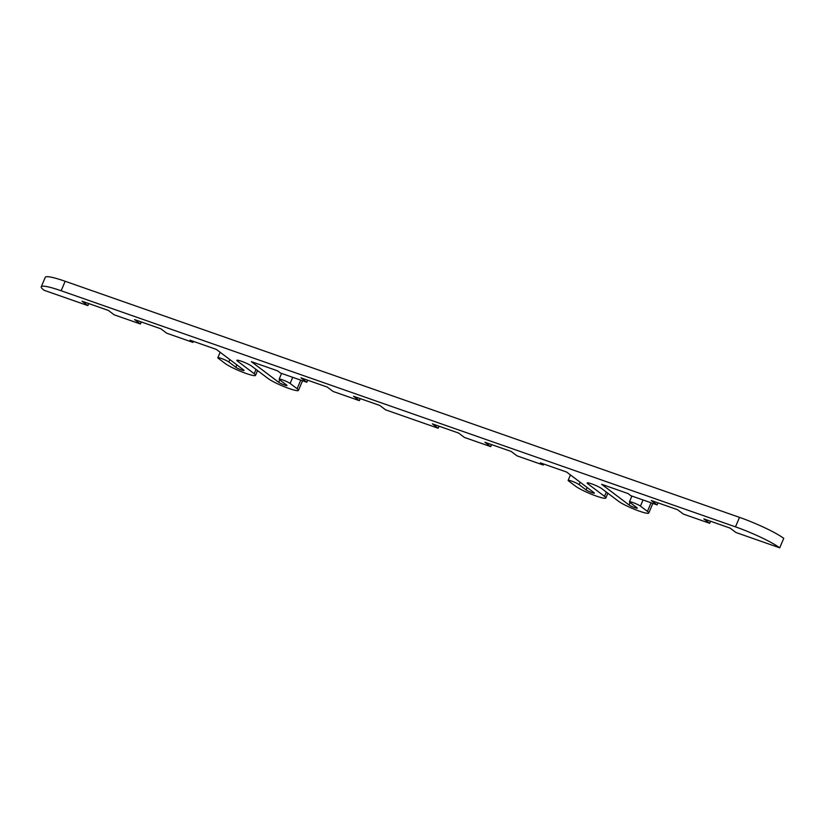 <?xml version="1.0" encoding="UTF-8"?>
<svg xmlns="http://www.w3.org/2000/svg" width="825" height="825" viewBox="0 0 825 825"><rect width="100%" height="100%" fill="white"/><g stroke="black" fill="none" stroke-linecap="round" stroke-linejoin="round"><path stroke-width="1.24" d="M44.076 290.266A36.372 4.62 23 0 1 41.25 286.791A36.372 4.62 23 0 1 61.143 290.761L735.477 526.855A36.372 4.62 23 0 1 779.718 547.831L735.931 532.496L730.104 528.103L703.838 518.904L709.665 523.298L683.389 514.099L677.562 509.706L651.286 500.507L657.113 504.9L630.847 495.701L627.928 493.505L601.652 484.306L629.032 504.941A4.672 0.598 -157 0 0 633.755 507.282A4.672 0.598 -157 0 0 637.282 508.148A4.672 0.598 -157 0 0 636.91 507.705L629.929 502.435A6.239 0.794 23 0 1 629.444 501.837A6.239 0.794 23 0 1 634.136 502.992A6.239 0.794 23 0 1 640.437 506.117L647.429 511.376A17.15 2.176 23 0 1 648.759 513.016A17.15 2.176 23 0 1 635.827 509.84A17.15 2.176 23 0 1 618.523 501.26L601.827 488.678A8.312 1.052 -157 0 0 593.433 484.522A8.312 1.052 -157 0 0 587.163 482.976A8.312 1.052 -157 0 0 587.812 483.77L604.508 496.351A17.15 2.176 23 0 1 605.849 498.001A17.15 2.176 23 0 1 592.917 494.814A17.15 2.176 23 0 1 575.613 486.234L568.621 480.965A6.239 0.794 23 0 1 568.136 480.377A6.239 0.794 23 0 1 572.839 481.532A6.239 0.794 23 0 1 579.129 484.646L586.121 489.916A4.672 0.598 -157 0 0 590.844 492.257A4.672 0.598 -157 0 0 594.371 493.123A4.672 0.598 -157 0 0 594 492.68L566.631 472.044L540.354 462.846L543.262 465.042L516.997 455.843L511.17 451.45L484.894 442.252L490.72 446.645L464.444 437.446L458.618 433.053L432.352 423.854L438.178 428.247L385.626 409.85L379.799 405.457L353.533 396.258L359.36 400.651L333.083 391.452L327.257 387.059L300.981 377.86L306.807 382.253L280.531 373.055L277.623 370.858L251.347 361.659L278.726 382.295A4.672 0.598 -157 0 0 283.449 384.636A4.672 0.598 -157 0 0 286.976 385.502A4.672 0.598 -157 0 0 286.605 385.058L279.623 379.789A6.239 0.794 23 0 1 279.139 379.191A6.239 0.794 23 0 1 283.831 380.346A6.239 0.794 23 0 1 290.132 383.47L297.113 388.73A17.15 2.176 23 0 1 298.454 390.38A17.15 2.176 23 0 1 285.522 387.193A17.15 2.176 23 0 1 268.218 378.613L251.522 366.032A8.312 1.052 -157 0 0 243.127 361.876A8.312 1.052 -157 0 0 236.858 360.329A8.312 1.052 -157 0 0 237.507 361.123L254.203 373.715A17.15 2.176 23 0 1 255.544 375.354A17.15 2.176 23 0 1 242.612 372.168A17.15 2.176 23 0 1 225.307 363.588L218.316 358.328A6.239 0.794 23 0 1 217.831 357.73A6.239 0.794 23 0 1 222.533 358.885A6.239 0.794 23 0 1 228.824 362L235.816 367.269A4.672 0.598 -157 0 0 240.539 369.61A4.672 0.598 -157 0 0 244.056 370.477A4.672 0.598 -157 0 0 243.695 370.033L216.315 349.398L190.049 340.199L192.957 342.396L166.691 333.197L160.865 328.804L134.588 319.605L140.415 323.998L114.139 314.799L108.312 310.406L82.046 301.207L87.873 305.601L44.076 290.266M779.718 547.831L783.75 538.343A36.372 4.62 -157 0 0 739.509 517.368L65.165 281.273A36.372 4.62 -157 0 0 45.282 277.303L41.25 286.791M648.759 513.016L652.781 503.528A17.15 2.176 -157 0 0 652.812 503.394M298.454 390.38L302.476 380.882A17.15 2.176 -157 0 0 302.507 380.748M710.531 521.256L709.665 523.298M657.979 502.858L657.113 504.9M543.696 464.021L543.262 465.042M491.587 444.603L490.72 446.645M439.044 426.205L438.178 428.247M360.226 398.609L359.36 400.651M307.673 380.212L306.807 382.253M193.39 341.375L192.957 342.396M141.281 321.956L140.415 323.998M88.739 303.559L87.873 305.601M61.143 290.761L65.165 281.273M739.509 517.368L735.477 526.855M630.053 502.528L629.032 504.941M643.036 499.971L640.437 506.117M651.069 502.786L647.429 511.376M588.194 482.893L587.812 483.77M606.334 492.071L604.508 496.351M580.15 482.243L579.129 484.646M587.142 487.503L586.121 489.916M279.747 379.882L278.726 382.295M292.731 377.324L290.132 383.47M300.764 380.139L297.113 388.73M237.878 360.247L237.507 361.123M256.028 369.425L254.203 373.715M229.845 359.597L228.824 362M236.837 364.856L235.816 367.269M631.888 496.073L629.444 501.837M607.87 493.226L605.849 498.001M570.446 474.922L568.136 480.377M281.583 373.426L279.139 379.191M257.565 370.59L255.544 375.354M220.141 352.275L217.831 357.73"/></g></svg>
